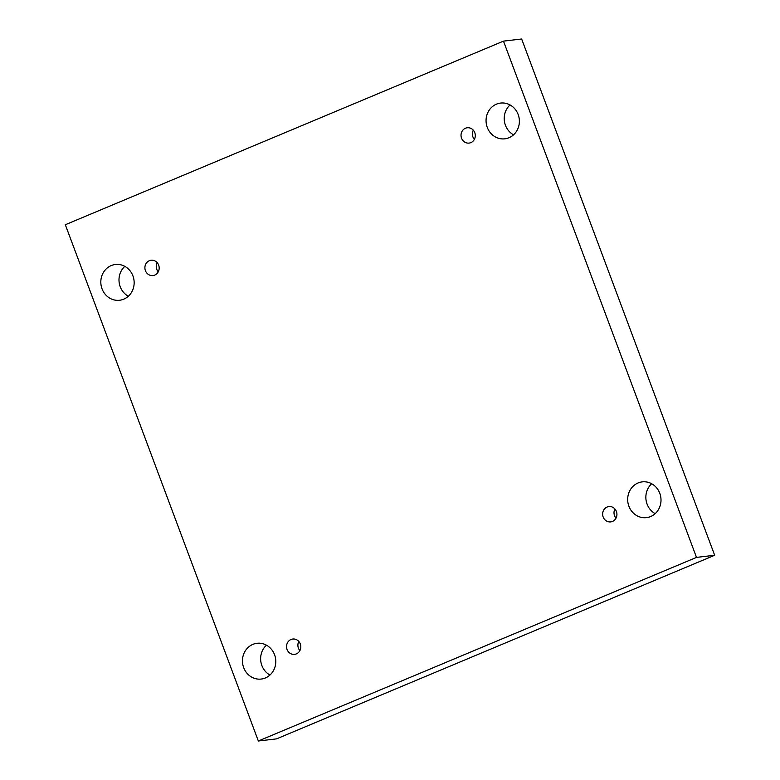 <?xml version="1.0" encoding="UTF-8"?>
<svg xmlns="http://www.w3.org/2000/svg" width="780" height="780" viewBox="0 0 780 780"><rect width="100%" height="100%" fill="white"/><g stroke="black" fill="none" stroke-linecap="round" stroke-linejoin="round"><path stroke-width="1.17" d="M65.325 224.728L503.48 41.125L696.501 557.398L258.346 741L65.325 224.728M696.501 557.398L714.675 555.272L521.654 39L503.48 41.125M243.682 667.651A18.008 16.643 83.3 0 1 257.029 643.295A18.008 16.643 83.3 0 1 275.652 659.246A18.008 16.643 83.3 0 1 261.212 679.058A18.008 16.643 83.3 0 1 243.682 667.651M628.904 506.23A18.008 16.643 83.3 0 1 642.252 481.874A18.008 16.643 83.3 0 1 660.875 497.825A18.008 16.643 83.3 0 1 646.435 517.647A18.008 16.643 83.3 0 1 628.904 506.23M102.043 288.834A18.008 16.643 83.3 0 1 115.391 264.488A18.008 16.643 83.3 0 1 134.024 280.43A18.008 16.643 83.3 0 1 119.584 300.251A18.008 16.643 83.3 0 1 102.043 288.834M487.276 127.413A18.008 16.643 83.3 0 1 500.614 103.067A18.008 16.643 83.3 0 1 519.246 119.008A18.008 16.643 83.3 0 1 504.806 138.83A18.008 16.643 83.3 0 1 487.276 127.413M461.546 138.197A7.712 7.137 83.3 0 1 467.259 127.764A7.712 7.137 83.3 0 1 475.244 134.599A7.712 7.137 83.3 0 1 469.053 143.091A7.712 7.137 83.3 0 1 461.546 138.197M145.421 270.66A7.712 7.137 83.3 0 1 151.144 260.227A7.712 7.137 83.3 0 1 159.12 267.062A7.712 7.137 83.3 0 1 152.939 275.555A7.712 7.137 83.3 0 1 145.421 270.66M287.06 649.477A7.712 7.137 83.3 0 1 292.773 639.034A7.712 7.137 83.3 0 1 300.758 645.869A7.712 7.137 83.3 0 1 294.567 654.361A7.712 7.137 83.3 0 1 287.06 649.477M603.174 517.013A7.712 7.137 83.3 0 1 608.887 506.571A7.712 7.137 83.3 0 1 616.873 513.406A7.712 7.137 83.3 0 1 610.691 521.908A7.712 7.137 83.3 0 1 603.174 517.013M714.675 555.272L276.52 738.875L258.346 741M269.958 675.051A18.008 16.643 83.3 0 1 261.856 665.525A18.008 16.643 83.3 0 1 266.458 645.177M655.181 513.64A18.008 16.643 83.3 0 1 647.078 504.104A18.008 16.643 83.3 0 1 651.68 483.756M128.32 296.244A18.008 16.643 83.3 0 1 120.218 286.709A18.008 16.643 83.3 0 1 124.82 266.36M513.542 134.823A18.008 16.643 83.3 0 1 505.44 125.287A18.008 16.643 83.3 0 1 510.042 104.949M614.933 508.989A7.712 7.137 -96.7 0 0 614.533 515.678A7.712 7.137 -96.7 0 0 616.005 518.154M298.818 641.452A7.712 7.137 -96.7 0 0 298.409 648.141A7.712 7.137 -96.7 0 0 299.89 650.617M157.18 262.636A7.712 7.137 -96.7 0 0 156.78 269.334A7.712 7.137 -96.7 0 0 158.252 271.81M473.294 130.182A7.712 7.137 -96.7 0 0 472.894 136.87A7.712 7.137 -96.7 0 0 474.377 139.347"/></g></svg>
